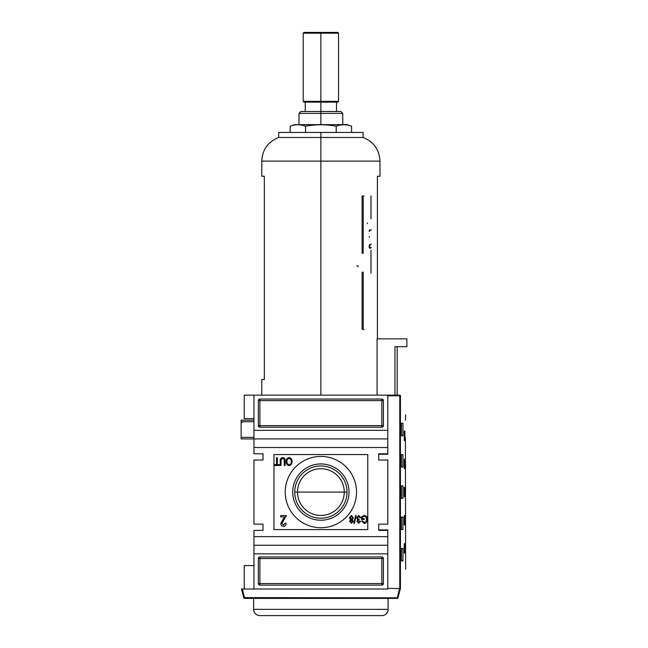 <?xml version="1.0" encoding="UTF-8"?>
<svg xmlns="http://www.w3.org/2000/svg" width="648" height="648" viewBox="0 0 648 648"><rect width="100%" height="100%" fill="white"/><g stroke="black" fill="none" stroke-linecap="round" stroke-linejoin="round"><path stroke-width="0.97" d="M344.25 492.083A23.377 23.377 0 0 1 320.873 515.452A23.377 23.377 0 0 1 297.497 492.083A23.377 23.377 0 0 1 320.873 468.707A23.377 23.377 0 0 1 344.25 492.083L347.004 492.083A26.131 26.131 0 0 1 320.873 518.214A26.131 26.131 0 0 1 294.743 492.083A26.131 26.131 0 0 1 320.873 465.953A26.131 26.131 0 0 1 347.004 492.083A26.131 26.131 0 0 1 320.873 518.214A26.131 26.131 0 0 1 294.743 492.083L297.497 492.083A23.377 23.377 0 0 0 320.873 515.452A23.377 23.377 0 0 0 344.25 492.083L297.497 492.083A23.377 23.377 0 0 1 320.873 468.707A23.377 23.377 0 0 1 344.25 492.083M292.726 492.083A28.148 28.148 0 0 0 320.873 520.223A28.148 28.148 0 0 0 349.013 492.083A28.148 28.148 0 0 0 320.873 463.936A28.148 28.148 0 0 0 292.726 492.083A28.148 28.148 0 0 1 320.873 463.936A28.148 28.148 0 0 1 349.013 492.083A28.148 28.148 0 0 1 320.873 520.223A28.148 28.148 0 0 1 292.726 492.083M285.225 492.083A35.648 35.648 0 0 1 320.873 456.435A35.648 35.648 0 0 1 356.522 492.083A35.648 35.648 0 0 1 320.873 527.731A35.648 35.648 0 0 1 285.225 492.083A35.648 35.648 0 0 1 320.873 456.435A35.648 35.648 0 0 1 356.522 492.083A35.648 35.648 0 0 1 320.873 527.731A35.648 35.648 0 0 1 285.225 492.083M282.706 458.582C281.402 458.784 280.851 459.61 281.046 461.052L281.046 465.499L280.244 465.499L280.244 461.003C280.033 459.035 280.827 457.893 282.633 457.585C284.464 457.869 285.266 459.011 285.055 461.003L285.055 465.499L284.253 465.499L284.253 461.052C284.448 459.675 283.929 458.849 282.706 458.582C283.929 458.849 284.448 459.675 284.253 461.052L284.253 465.499L285.055 465.499L285.055 461.003C285.266 459.011 284.464 457.869 282.633 457.585C280.827 457.893 280.033 459.035 280.244 461.003L280.244 465.499L281.046 465.499L281.046 461.052C280.851 459.61 281.402 458.784 282.706 458.582M283.168 518.967L284.828 516.934L280.681 516.934L280.681 515.533L286.295 515.533L281.945 523.446L283.459 525.212L285.031 523.252L286.157 523.39C286.092 525.236 285.185 526.265 283.435 526.476C281.718 526.257 280.851 525.253 280.819 523.454L283.168 518.967L280.819 523.454C280.851 525.253 281.718 526.257 283.435 526.476C285.185 526.265 286.092 525.236 286.157 523.39L285.031 523.252L283.459 525.212L281.945 523.446L286.295 515.533L280.681 515.533L280.681 516.934L284.828 516.934L280.819 523.454C280.851 525.253 281.718 526.257 283.435 526.476C285.185 526.265 286.092 525.236 286.157 523.39L285.031 523.252M353.816 523.349L355.614 515.533L356.246 515.533L354.44 523.349L353.816 523.349L354.44 523.349L356.246 515.533L355.614 515.533L353.816 523.349L355.614 515.533L356.246 515.533L354.44 523.349L353.816 523.349M362.354 517.161L362.354 518.643L364.16 518.643L364.16 519.542L361.552 519.542L361.552 516.65L364.16 515.435C366.339 515.776 367.408 517.096 367.367 519.404C367.44 521.737 366.387 523.09 364.216 523.454L361.649 521.146L362.386 520.895L364.233 522.547L366.323 521.008L366.566 519.445C366.663 517.671 365.877 516.634 364.225 516.335L362.354 517.161L364.225 516.335C365.877 516.634 366.663 517.671 366.566 519.445L366.323 521.008L364.233 522.547L362.386 520.895L361.649 521.146L364.216 523.454C366.387 523.09 367.44 521.737 367.367 519.404C367.408 517.096 366.339 515.776 364.16 515.435L361.552 516.65L361.552 519.542L364.16 519.542L364.16 518.643L362.354 518.643L362.354 517.161M356.643 517.89L358.709 515.435L360.653 517.639L359.851 517.736L358.676 516.335L357.445 517.89L358.619 519.348L359.138 519.242L359.057 520.142L357.745 521.332L358.7 522.45L359.753 521.243L360.555 521.348L358.725 523.349L356.943 521.365L357.793 519.817L356.643 517.89L357.793 519.817L356.943 521.365L358.725 523.349L360.555 521.348L359.753 521.243L358.7 522.45L357.745 521.332L359.057 520.142L359.138 519.242L358.619 519.348L357.445 517.89L358.676 516.335L359.851 517.736L360.653 517.639L358.709 515.435L356.643 517.89L358.709 515.435L360.653 517.639L359.851 517.736M349.426 517.809L351.435 515.435L353.435 517.833L352.285 519.817L353.233 521.381L351.443 523.349L349.628 521.356L350.56 519.817L349.426 517.809L351.435 515.435L349.426 517.809L350.56 519.817L349.628 521.356L351.443 523.349L353.233 521.381L352.285 519.817L353.435 517.833L351.435 515.435L353.435 517.833M286.157 461.579C286.076 459.351 287.064 458.023 289.113 457.585C291.122 458.006 292.11 459.31 292.07 461.489C292.183 463.774 291.195 465.143 289.105 465.604C287.056 465.151 286.068 463.814 286.157 461.579C286.068 463.814 287.056 465.151 289.105 465.604C291.195 465.143 292.183 463.774 292.07 461.489C292.11 459.31 291.122 458.006 289.113 457.585C287.064 458.023 286.076 459.351 286.157 461.579C286.076 459.351 287.064 458.023 289.113 457.585C291.122 458.006 292.11 459.31 292.07 461.489C292.183 463.774 291.195 465.143 289.105 465.604C287.056 465.151 286.068 463.814 286.157 461.579M276.534 464.6L276.534 457.682L277.336 457.682L277.336 464.6L279.337 464.6L279.337 465.499L274.525 465.499L274.525 464.6L276.534 464.6L274.525 464.6L274.525 465.499L279.337 465.499L279.337 464.6L277.336 464.6L277.336 457.682L276.534 457.682L276.534 464.6M263.023 530.388L253.951 530.388L263.023 530.388L263.023 524.135L253.951 524.135L253.951 460.031L263.023 460.031L253.951 460.031L253.951 524.135L263.023 524.135L263.023 530.388L263.023 524.135M263.023 460.031L263.023 453.77L263.023 460.031L263.023 453.77L253.951 453.77L253.951 447.517L387.796 447.517L387.796 453.77L387.796 438.923L253.951 438.923L253.951 395.142L387.796 395.142L244.256 395.142L253.951 395.142L253.951 430.321L387.796 430.321L387.796 447.517L253.951 447.517L253.951 438.923L241.129 438.923L241.129 421.718L241.129 437.36L253.951 437.36L241.129 437.36L241.129 438.923L253.951 438.923L253.951 430.321L387.796 430.321L387.796 395.142L399.832 395.142L387.796 395.142L387.796 438.923M378.724 453.77L387.796 453.77L378.724 453.77L378.724 460.031L387.796 460.031L387.796 524.135L387.796 460.031L378.724 460.031L378.724 453.77L378.724 454.24L387.796 454.24L387.796 453.77L387.796 454.24L378.724 454.24M378.724 524.135L387.796 524.135L378.724 524.135L378.724 530.388L378.724 524.135M378.724 530.388L387.796 530.388L387.796 536.641L387.796 530.388L378.724 530.388L378.724 529.918L387.796 529.918L378.724 529.918M387.796 545.243L387.796 536.641L253.951 536.641L253.951 530.388L253.951 536.641L387.796 536.641L387.796 589.016L387.796 553.838L253.951 553.838L253.951 536.641L253.951 589.016L253.951 553.838L387.796 553.838L387.796 545.243L253.951 545.243M253.951 565.566L244.256 565.566L244.256 589.016L244.256 565.566L253.951 565.566M383.414 400.61L383.414 425.631L383.414 400.61A1.563 1.563 0 0 0 381.85 399.046L259.897 399.046L381.85 399.046L381.85 425.631L259.897 425.631L259.897 400.61L383.414 400.61A1.563 1.563 0 0 0 381.85 399.046A1.563 1.563 0 0 1 383.414 400.61L381.85 400.61L381.85 399.046M259.897 399.046L259.897 400.61L259.897 399.046A1.563 1.563 0 0 0 258.333 400.61L258.333 425.631L258.333 400.61A1.563 1.563 0 0 1 259.897 399.046A1.563 1.563 0 0 0 258.333 400.61L259.897 400.61L258.333 400.61M258.333 425.631L259.897 425.631L258.333 425.631A1.563 1.563 0 0 0 259.897 427.194L381.85 427.194L259.897 427.194A1.563 1.563 0 0 1 258.333 425.631A1.563 1.563 0 0 0 259.897 427.194L259.897 425.631L259.897 427.194M381.85 427.194A1.563 1.563 0 0 0 383.414 425.631L381.85 425.631L381.85 427.194A1.563 1.563 0 0 0 383.414 425.631A1.563 1.563 0 0 1 381.85 427.194L381.85 425.631L383.414 425.631M387.796 589.016L241.445 589.016L242.255 589.016L244.555 597.618L243.802 597.821L241.445 589.016L243.802 597.821A0.786 0.786 0 0 0 244.555 598.404A0.786 0.786 0 0 1 243.802 597.821L244.555 597.618L242.255 589.016L387.796 589.016M258.333 583.548L258.333 558.527L258.333 583.548A1.563 1.563 0 0 0 259.897 585.112L381.85 585.112L259.897 585.112L259.897 583.548L381.85 583.548L381.85 558.527L259.897 558.527L259.897 583.548L258.333 583.548A1.563 1.563 0 0 0 259.897 585.112A1.563 1.563 0 0 1 258.333 583.548L259.897 583.548L259.897 585.112M381.85 585.112L381.85 583.548L381.85 585.112A1.563 1.563 0 0 0 383.414 583.548L383.414 558.527L383.414 583.548A1.563 1.563 0 0 1 381.85 585.112A1.563 1.563 0 0 0 383.414 583.548L381.85 583.548L383.414 583.548M383.414 558.527L381.85 558.527L383.414 558.527A1.563 1.563 0 0 0 381.85 556.964L259.897 556.964L381.85 556.964A1.563 1.563 0 0 1 383.414 558.527A1.563 1.563 0 0 0 381.85 556.964L381.85 558.527L381.85 556.964M259.897 556.964A1.563 1.563 0 0 0 258.333 558.527L259.897 558.527L259.897 556.964A1.563 1.563 0 0 0 258.333 558.527A1.563 1.563 0 0 1 259.897 556.964L259.897 558.527L258.333 558.527M253.951 418.592L244.256 418.592L244.256 395.142L244.256 418.592L253.951 418.592M241.129 421.718L241.129 420.155L253.951 420.155L241.129 420.155L241.129 421.718L253.951 421.718L241.129 421.718M351.435 522.45L352.431 521.373L351.427 520.247L350.43 521.324L351.435 522.45L350.43 521.324L351.427 520.247L352.431 521.373L351.435 522.45M351.451 519.34L352.634 517.857L351.427 516.335L350.228 517.825L351.451 519.34L350.228 517.825L351.427 516.335L352.634 517.857L351.451 519.34M289.105 464.697C290.701 464.316 291.422 463.239 291.268 461.473C291.341 459.821 290.628 458.825 289.113 458.484C287.574 458.849 286.853 459.886 286.959 461.587C286.853 463.288 287.566 464.324 289.105 464.697C287.566 464.324 286.853 463.288 286.959 461.587C286.853 459.886 287.574 458.849 289.113 458.484C290.628 458.825 291.341 459.821 291.268 461.473C291.422 463.239 290.701 464.316 289.105 464.697M400.391 588.676L399.832 589.016L400.391 588.676L400.391 395.491L399.776 395.766L400.432 395.604C407.341 421.232 407.341 421.232 400.432 395.604L400.432 588.554C407.341 562.926 407.341 562.926 400.432 588.554L387.796 588.392L400.432 588.554M405.575 463.936L405.454 470.189L405.575 463.936M405.575 538.99L405.454 545.243L405.575 538.99M405.575 513.969L405.454 520.223L405.575 513.969M404.862 431.106L404.862 440.486L404.239 440.486L404.239 431.106L404.862 431.106L404.862 440.486L404.239 440.486L404.862 440.486L404.239 440.486L404.239 431.106L404.862 431.106M404.862 459.246L404.862 468.625L404.239 468.625L404.239 459.246L404.862 459.246L404.862 468.625L404.239 468.625L404.862 468.625L404.239 468.625L404.239 459.246L404.862 459.246M404.862 543.68L404.862 553.06L404.239 553.06L404.239 543.68L404.862 543.68L404.862 553.06L404.239 553.06L404.862 553.06L404.239 553.06L404.239 543.68L404.862 543.68M404.862 515.533L404.862 524.912L404.239 524.912L404.239 515.533L404.862 515.533L404.862 524.912L404.239 524.912L404.862 524.912L404.239 524.912L404.239 515.533L404.862 515.533M402.943 423.282L402.943 435.796L401.428 435.796L401.428 423.282L402.943 423.282L402.943 435.796L401.428 435.796L401.428 423.282L402.943 423.282M402.943 454.556L402.943 467.062L401.428 467.062L401.428 454.556L402.943 454.556L402.943 467.062L401.428 467.062L401.428 454.556L402.943 454.556M402.943 548.37L402.943 560.876L401.428 560.876L401.428 548.37L402.943 548.37L402.943 560.876L401.428 560.876L401.428 548.37L402.943 548.37M402.943 517.096L402.943 529.602L401.428 529.602L401.428 517.096L402.943 517.096L402.943 529.602L401.428 529.602L401.428 517.096L402.943 517.096M405.575 488.957L405.454 495.21L405.575 488.957M404.862 487.393L404.862 496.773L404.239 496.773L404.239 487.393L404.862 487.393L404.862 496.773L404.239 496.773L404.862 496.773L404.239 496.773L404.239 487.393L404.862 487.393M402.943 485.83L402.943 498.336L401.428 498.336L401.428 485.83L402.943 485.83L402.943 498.336L401.428 498.336L401.428 485.83L402.943 485.83M405.405 438.923L405.616 569.317M405.405 420.155L405.616 414.841M399.832 395.142L397.483 395.142M400.302 589.016L397.945 597.821L244.555 597.618L397.945 597.821A0.786 0.786 0 0 1 397.184 598.404L244.555 598.404L244.555 597.618L244.555 598.404L397.184 598.404A0.786 0.786 0 0 0 397.945 597.821A0.786 0.786 0 0 1 397.184 598.404L399.492 589.016L400.302 589.016L399.492 589.016L397.184 598.404A0.786 0.786 0 0 0 397.945 597.821L400.302 589.016M381.85 615.6L259.897 615.6A6.253 6.253 0 0 1 253.643 609.347A6.253 6.253 0 0 0 259.897 615.6L381.85 615.6A6.253 6.253 0 0 0 388.103 609.347L388.103 598.404L388.103 609.347A6.253 6.253 0 0 1 381.85 615.6M253.643 609.347L253.643 598.404L253.643 609.347L388.103 609.347L253.643 609.347M394.948 346.672L394.948 395.142L394.948 346.672L406.871 346.672L406.871 338.855L406.871 346.672L394.948 346.672C397.896 346.672 397.896 346.672 394.948 346.672M377.071 338.855L377.071 395.142L377.071 338.855L406.871 338.855L377.071 338.855M356.837 132.467L320.873 132.467L320.873 137.473L363.091 137.473L363.091 132.467L278.656 132.467L278.656 137.473C268.005 141.766 262.375 149.656 261.768 161.125L261.768 176.248L264.327 176.248L264.327 379.509L261.768 379.509L261.768 395.142M377.42 176.248L377.42 338.855L377.42 176.248C380.805 176.248 380.805 176.248 377.42 176.248L379.971 176.248L379.971 161.125L320.873 161.125L379.971 161.125L320.873 161.125L320.873 395.142M261.768 161.125L320.873 161.125L261.768 161.125L320.873 161.125L320.873 137.473L278.656 137.473L363.091 137.473L278.656 137.473M298.987 113.392L300.858 111.513L340.889 111.513L342.76 113.392L298.987 113.392L298.987 124.651M347.142 124.651L294.605 124.651L290.183 126.214C295.294 124.303 300.413 124.303 305.524 126.214C300.413 124.303 295.294 124.303 290.183 126.214L290.183 132.467L290.183 126.214L294.605 124.651L347.142 124.651L351.564 126.214C346.453 124.303 341.334 124.303 336.223 126.214C326.017 124.303 315.787 124.303 305.524 126.214C315.787 124.303 326.017 124.303 336.223 126.214C341.334 124.303 346.453 124.303 351.564 126.214L347.142 124.651M351.564 132.467L351.564 126.214L351.564 132.467M336.223 126.214L336.223 132.467L336.223 126.214C326.017 124.303 315.787 124.303 305.524 126.214L305.524 132.467L305.524 126.214M303.207 33.186L303.985 32.4L337.762 32.4L338.54 33.186L303.207 33.186L303.207 101.355L338.54 101.355L338.54 33.186M338.54 101.355L337.762 102.133L303.985 102.133L303.207 101.355M367.781 454.556L367.781 529.602L273.966 529.602L273.966 454.556L367.781 454.556M263.023 453.77L253.951 453.77L253.951 438.923M294.743 492.083A26.131 26.131 0 0 1 320.873 465.953A26.131 26.131 0 0 1 347.004 492.083M364.16 518.643L364.16 519.542L361.552 519.542L361.552 516.65L364.16 515.435C366.339 515.776 367.408 517.096 367.367 519.404C367.44 521.737 366.387 523.09 364.216 523.454L361.649 521.146L362.386 520.895M359.138 519.242L359.057 520.142M359.753 521.243L360.555 521.348L358.725 523.349L356.943 521.365M353.233 521.381L351.443 523.349L349.628 521.356M280.681 516.934L280.681 515.533L286.295 515.533L286.189 516.496M281.046 465.499L280.244 465.499L280.244 461.003C280.033 459.035 280.827 457.893 282.633 457.585C284.464 457.869 285.266 459.011 285.055 461.003L285.055 465.499L284.253 465.499L284.253 461.052M276.534 457.682L277.336 457.682M279.337 464.6L279.337 465.499L274.525 465.499L274.525 464.6M405.356 437.36L405.356 437.878M387.796 395.766L399.776 395.766L399.776 588.392L399.776 395.766L387.796 395.766M367.351 223.001L367.384 223.698M369.133 236.552L369.425 237.346M357.437 265.575L357.072 266.02M358.012 266.717L358.368 266.279M369.951 244.247L369.068 245.965M369.109 247.058L369.295 247.593M369.66 248.095L370.227 248.451M371.49 247.755L370.113 247.658L369.635 246.775M369.611 246.37L370.162 244.814M370.591 244.458L371.377 244.264M369.635 231.425L369.959 230.34L371.328 229.813M369.806 229.797L369.093 230.915M364.079 329.476L363.212 329.476L363.212 272.087M362.111 272.087L362.111 329.476M363.212 253.328L363.212 195.947L364.079 195.947M362.111 195.947L362.111 253.328M370.988 195.947L370.988 218.927M370.988 250.201L370.988 273.189M264.327 379.509C260.933 379.509 260.933 379.509 264.327 379.509L264.327 176.248C260.933 176.248 260.933 176.248 264.327 176.248M320.873 132.467L284.909 132.467M336.158 32.4L320.873 32.4L320.873 101.355C343.57 101.355 343.57 101.355 320.873 101.355L320.873 102.133L336.506 102.133L336.506 111.513L320.873 111.513L320.873 113.392L342.76 113.392L320.873 113.392L320.873 124.651M305.24 111.513L320.873 111.513L320.873 102.133L305.24 102.133L305.24 111.513M320.873 113.392L298.987 113.392L320.873 113.392M306.366 33.186L335.381 33.186M320.873 101.355C298.177 101.355 298.177 101.355 320.873 101.355M320.873 32.4L305.581 32.4M259.897 425.631L259.897 400.61L381.85 400.61L381.85 425.631L259.897 425.631M381.85 558.527L381.85 583.548L259.897 583.548L259.897 558.527L381.85 558.527M241.915 422.609L241.129 421.824M397.175 346.672L397.175 395.142M363.091 137.473C373.742 141.766 379.372 149.656 379.971 161.125M342.76 113.392L342.76 124.651"/></g></svg>
